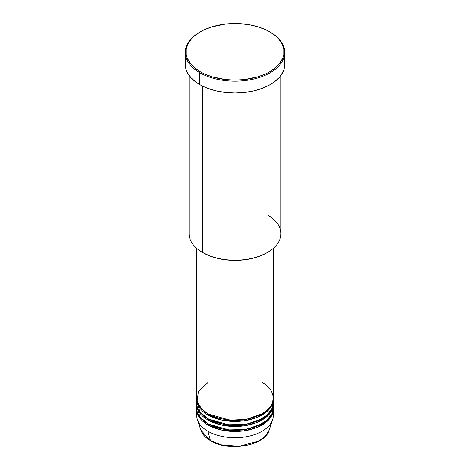 <?xml version="1.0" encoding="UTF-8"?>
<svg xmlns="http://www.w3.org/2000/svg" width="470" height="470" viewBox="0 0 470 470"><rect width="100%" height="100%" fill="white"/><g stroke="black" fill="none" stroke-linecap="round" stroke-linejoin="round"><path stroke-width="0.7" d="M272.894 412.49A38.282 22.102 180 0 1 272.588 419.804L269.11 430.209L265.474 436.043L258.559 441.148L239.083 446.324L221.476 444.879L210.437 440.59A0.764 0.441 120 0 0 210.578 440.789A0.764 0.441 -60 0 1 210.437 440.59A34.739 20.057 0 0 0 245.181 445.584A34.739 20.057 0 0 0 269.11 430.209C265.068 445.842 228.59 452.152 210.578 440.789C205.566 437.876 202.335 434.345 200.89 430.209A34.739 20.057 0 0 0 210.437 440.59L207.934 431.243L210.437 440.59L200.89 430.209L197.412 419.804A38.282 22.102 180 0 1 197.106 412.49M207.934 382.486L198.375 391.68L197.106 401.239L201.436 408.741L207.934 413.741A38.282 22.102 0 0 0 249.652 418.535A38.282 22.102 0 0 0 273.282 398.113L273.282 248.366M208.204 413.9L208.474 414.052A0.764 0.441 -60 0 1 207.934 414.992L207.934 418.741A38.282 22.102 0 0 0 249.652 423.535A38.282 22.102 0 0 0 273.282 403.113A38.282 22.102 0 0 0 273.141 401.239M196.859 401.239L199.932 411.978L207.934 418.741L207.934 414.992A38.282 22.102 180 0 1 196.719 399.365A38.282 22.102 180 0 1 196.736 398.736M208.204 418.899L208.474 419.058A0.764 0.441 -60 0 1 207.934 419.992L207.934 423.746A38.282 22.102 0 0 0 249.652 428.534A38.282 22.102 0 0 0 273.282 408.113A38.282 22.102 0 0 0 273.141 406.239L272.218 413.283L266.837 420.386L257.149 426.143L244.935 429.463L222.075 428.922L207.934 423.746L207.934 419.992A38.282 22.102 180 0 1 196.719 404.365A38.282 22.102 180 0 1 196.736 403.742M197.482 403.742L197.711 403.113M196.859 406.239L199.932 416.978L207.934 423.746A38.282 22.102 0 0 1 196.719 408.113L196.719 404.365M208.204 423.899L208.474 424.058A0.764 0.441 -60 0 1 207.934 424.992L207.934 431.243A38.282 22.102 0 0 0 249.652 436.037A38.282 22.102 0 0 0 273.282 415.615L273.282 409.364A38.282 22.102 180 0 1 249.652 429.786A38.282 22.102 180 0 1 207.934 424.992A38.282 22.102 180 0 1 196.719 409.364A38.282 22.102 180 0 1 196.736 408.741M267.483 214.949A45.937 26.52 180 0 1 267.483 252.455A45.937 26.52 180 0 1 202.517 252.455L203.058 252.772A45.173 26.079 0 0 0 266.942 252.772L260.098 256.015L252.284 258.424L243.812 259.91L235 260.409L226.188 259.91L217.716 258.424L209.902 256.015L202.517 252.455A45.937 26.52 0 0 0 252.578 258.206A45.937 26.52 0 0 0 280.937 233.702L280.937 75.341M200.349 31.784L199.809 32.101A49.767 28.735 0 0 0 199.809 72.733L200.349 71.793A48.998 28.288 180 0 1 200.349 31.784A48.998 28.288 180 0 1 269.651 31.784L266.085 29.921L258.101 26.843L249.223 24.716L239.806 23.635L225.441 24.046L211.9 26.843L203.915 29.921L200.349 31.784L194.257 36.072L191.784 38.452L188.112 43.575L186.238 49.015L186.238 54.561L186.942 57.311L189.727 62.616L194.257 67.51L200.349 71.793L203.915 73.661L211.9 76.739L225.441 79.536L235 80.082L244.559 79.536L258.101 76.739L266.085 73.661L269.651 71.793L275.743 67.51L280.273 62.616L283.058 57.311L283.762 54.561L283.762 49.015L281.888 43.575L278.216 38.452L275.743 36.072L269.651 31.784A48.998 28.288 180 0 1 269.651 71.793A48.998 28.288 180 0 1 200.349 71.793L199.809 72.733A49.767 28.735 0 0 0 270.191 72.733A49.767 28.735 0 0 0 270.191 32.101L270.191 32.101A49.767 28.735 180 0 1 284.767 52.417A49.767 28.735 180 0 1 254.047 78.96A49.767 28.735 180 0 1 199.809 72.733L199.809 84.612A49.767 28.735 0 0 0 254.047 90.839A49.767 28.735 0 0 0 284.767 64.29L283.81 69.901L280.978 75.288L278.892 77.838L273.47 82.52L270.191 84.612L262.648 88.184L254.047 90.839L244.711 92.473L235 93.025L225.289 92.473L215.953 90.839L207.352 88.184L203.428 86.504L199.809 84.612L199.809 72.733A49.767 28.735 180 0 1 185.233 52.417A49.767 28.735 180 0 1 200.085 31.942M207.934 414.992L221.64 420.074L243.76 420.879L255.809 417.912L265.72 412.548L271.666 405.716L273.264 398.736A38.282 22.102 180 0 1 273.282 399.365A38.282 22.102 180 0 1 249.652 419.781A38.282 22.102 180 0 1 207.934 414.992A0.764 0.441 120 0 0 208.474 414.052L229.848 420.192L246.18 419.416L261.796 413.9L246.18 419.416L229.848 420.192L208.474 414.052M207.934 255.21L207.934 413.741L207.934 255.21M202.517 86.063L202.517 252.455L202.517 86.063M272.588 419.804A38.282 22.102 180 0 1 246.215 436.748A38.282 22.102 180 0 1 207.934 431.243L207.934 424.992A0.764 0.441 120 0 0 208.474 424.058L229.848 430.197L246.18 429.416L261.796 423.899L246.18 429.416L229.848 430.197L208.474 424.058M207.934 424.992L221.64 430.079L243.76 430.878L255.809 427.917L265.72 422.554L271.666 415.721L273.264 408.741A38.282 22.102 180 0 1 273.282 409.364M207.934 419.992L221.64 425.08L243.76 425.879L255.809 422.918L265.72 417.554L271.666 410.721L273.264 403.742A38.282 22.102 180 0 1 273.282 404.365A38.282 22.102 180 0 1 249.652 424.786A38.282 22.102 180 0 1 207.934 419.992A0.764 0.441 120 0 0 208.474 419.058L229.848 425.191L246.18 424.416L261.796 418.899L246.18 424.416L229.848 425.191L208.474 419.058M196.719 409.364L196.719 415.615A38.282 22.102 0 0 0 207.934 431.243A38.282 22.102 180 0 1 197.412 419.804M221.652 444.926L228.367 446.124L238.331 446.406M241.633 446.124L248.013 445.008M185.233 52.417L185.233 64.29A49.767 28.735 0 0 0 199.809 84.612L196.53 82.52L191.108 77.838L187.377 72.633L186.191 69.901L185.233 64.29L186.191 58.685M283.81 58.685L284.767 64.29L284.767 52.417M189.063 75.341L189.063 233.702A45.937 26.52 0 0 0 202.517 252.455L202.517 252.455M196.719 248.366L196.719 398.113A38.282 22.102 0 0 0 207.934 413.741C214.761 418.94 241.662 425.097 262.066 413.741C281.736 401.962 271.072 386.428 262.066 382.486M196.719 399.365L196.719 403.113A38.282 22.102 0 0 0 207.934 418.741L222.298 423.964L245.534 424.363L257.818 420.862L267.377 414.91L272.459 407.678L273.035 400.616M267.483 252.455L266.942 252.772M270.191 32.101L269.651 31.784M273.282 399.365L273.282 403.113M273.282 404.365L273.282 408.113"/></g></svg>
